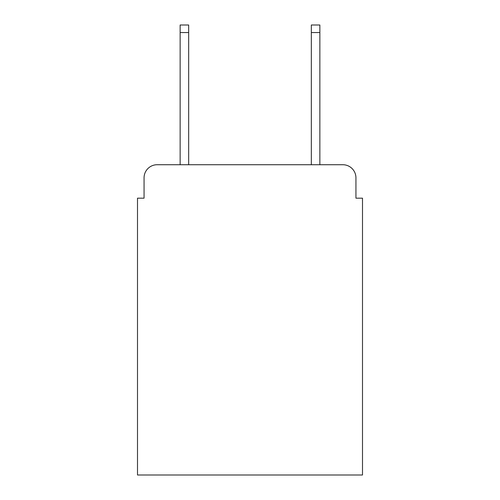 <?xml version="1.0" encoding="UTF-8"?>
<svg xmlns="http://www.w3.org/2000/svg" width="500" height="500" viewBox="0 0 500 500"><rect width="100%" height="100%" fill="white"/><g stroke="black" fill="none" stroke-linecap="round" stroke-linejoin="round"><path stroke-width="0.75" d="M144.062 177.844L144.062 198.175L144.062 177.844A13.119 13.119 0 0 1 157.181 164.725L180.138 164.725L180.138 25L188.669 25L188.669 164.725L311.331 164.725L311.331 25L319.862 25L319.862 164.725L342.819 164.725L157.181 164.725M355.938 198.175L355.938 177.844L355.938 198.175L362.5 198.175L362.5 475L137.5 475L137.5 198.175L144.062 198.175M355.938 177.844A13.119 13.119 0 0 0 342.819 164.725M180.138 32.544L188.669 32.544M319.862 32.544L311.331 32.544"/></g></svg>
